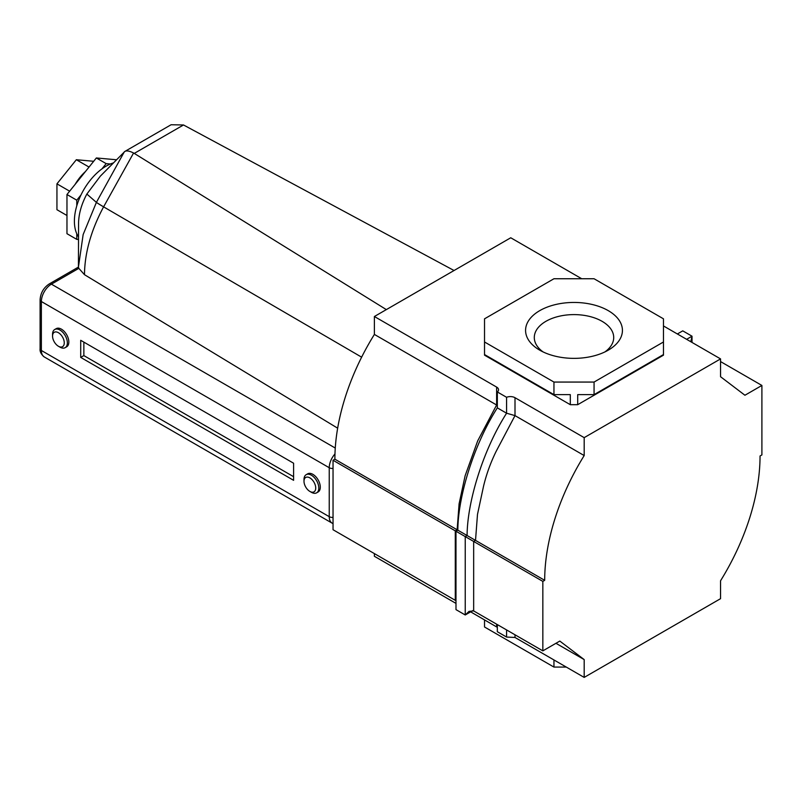 <?xml version="1.0" encoding="UTF-8"?>
<svg xmlns="http://www.w3.org/2000/svg" width="802" height="802" viewBox="0 0 802 802"><rect width="100%" height="100%" fill="white"/><g stroke="black" fill="none" stroke-linecap="round" stroke-linejoin="round"><path stroke-width="1.2" d="M608.247 310.635A48.431 27.96 180 0 1 608.247 350.173A48.431 27.96 180 0 1 539.756 350.173L539.756 350.173A48.431 27.96 180 0 1 539.756 310.635A48.431 27.96 180 0 1 608.247 310.635M604.858 351.958A39.709 22.927 0 0 0 613.71 337.532A39.709 22.927 0 0 0 602.081 321.321A39.709 22.927 0 0 0 558.804 316.349A39.709 22.927 0 0 0 534.292 337.532A39.709 22.927 0 0 0 543.144 351.958M720.557 580.758L720.557 598.673L584.187 677.409L584.187 659.595L559.806 641.069L542.844 650.863L542.844 581.39L544.688 580.327A167.548 96.741 -60 0 1 584.187 455.556L584.187 437.641L720.557 358.905L720.557 376.719L744.928 395.246L761.9 385.451L761.9 454.924L760.045 455.987A167.548 96.741 -60 0 1 720.557 580.758M374.384 334.424A167.548 96.741 120 0 0 334.885 459.195L457.13 529.771L459.105 503.786L465.12 475.776L477.671 440.92L496.628 405L374.384 334.424L374.384 316.509L510.754 237.773L581.711 278.745M333.041 460.268L455.285 530.844L455.285 600.317L333.041 529.731L333.041 460.268L334.885 459.195M374.384 553.601L374.384 556.277L455.987 603.395M470.644 611.856L497.33 627.334M374.384 316.509L496.628 387.085A6.546 3.779 180 0 1 498.543 389.762A6.546 3.779 180 0 1 497.33 391.947L506.583 397.291A6.546 3.779 180 0 1 515.004 397.702L584.187 437.641M544.688 580.327L475.516 540.388L477.491 514.403L483.506 486.393C486.323 474.513 490.503 462.894 496.057 451.536L515.004 415.616L584.187 455.556M484.528 341.983L484.528 318.825L553.951 278.745L594.061 278.745L663.475 318.825L663.475 341.983L594.061 382.063L553.951 382.063L484.528 341.983L484.528 354.554L553.951 394.634L570.302 394.634L570.302 404.689L484.528 355.166L484.528 354.554M497.33 391.947L497.33 407.867L506.583 413.21C482.934 450.193 467.225 502.092 467.095 535.525L475.516 540.388L473.661 541.45L542.844 581.39M497.33 407.867C473.681 444.849 457.962 496.749 457.842 530.182L467.095 535.525L465.24 536.588L473.661 541.45L473.661 610.923L542.844 650.863M555.956 643.294L584.187 659.595M515.004 634.793L515.004 637.47L584.187 677.409M515.004 637.47L506.583 637.059L497.33 631.715L497.33 624.588M720.557 361.582L761.9 385.451M663.475 325.953L720.557 358.905M663.475 341.983L663.475 355.166L577.701 404.689L570.302 404.689M566.292 667.074L553.951 667.074L484.528 626.994L484.528 619.876M553.951 667.074L553.951 659.946M553.951 382.063L553.951 394.634M594.061 382.063L594.061 394.634L577.701 394.634L577.701 404.689M663.475 354.554L594.061 394.634M496.628 387.085L496.628 405L497.33 405.451M506.583 397.291L506.583 413.21L515.004 415.616L515.004 397.702M473.661 610.923L469.04 611.385L465.24 614.974L465.24 536.588L455.987 531.245L457.842 530.182L457.13 529.771L455.285 530.844L455.987 531.245L455.987 609.63L465.24 614.974L472.829 610.593M455.987 600.868L455.285 600.317M506.583 629.931L506.583 637.059M692.016 342.424L692.016 336.198L682.763 330.855L677.359 333.963M690.823 341.732L692.016 336.198L686.622 339.316M303.998 481.27A8.291 4.782 -120 0 0 309.863 491.415A8.291 4.782 -120 0 0 315.727 488.037A8.291 4.782 -120 0 0 309.863 477.882A8.291 4.782 -120 0 0 303.998 481.27L303.998 479.486A10.476 6.045 60 0 1 306.174 474.694A10.476 6.045 60 0 1 314.244 477.501A10.476 6.045 60 0 1 318.815 488.037A10.476 6.045 60 0 1 316.64 492.829A10.476 6.045 60 0 1 311.407 492.308L309.863 491.415M52.551 336.088A8.291 4.782 -120 0 0 58.406 346.243A8.291 4.782 -120 0 0 64.27 342.855A8.291 4.782 -120 0 0 58.406 332.7A8.291 4.782 -120 0 0 52.551 336.088L52.551 334.304A10.476 6.045 60 0 1 54.716 329.512A10.476 6.045 60 0 1 62.787 332.319A10.476 6.045 60 0 1 67.358 342.855A10.476 6.045 60 0 1 65.193 347.657A10.476 6.045 60 0 1 59.949 347.136L58.406 346.243M54.716 329.512L56.2 328.66A10.476 6.045 60 0 1 64.27 331.467A10.476 6.045 60 0 1 68.842 342.003A10.476 6.045 60 0 1 66.666 346.795L65.193 347.657M306.174 474.694L307.657 473.832A10.476 6.045 60 0 1 315.727 476.639A10.476 6.045 60 0 1 320.289 487.185A10.476 6.045 60 0 1 318.123 491.977L316.64 492.829M133.573 153.012C129.022 150.696 125.934 150.315 124.29 151.879L96.41 202.345L83.147 234.575L78.436 267.076L78.556 223.568C78.646 214.124 81.413 204.279 86.857 194.054L100.33 176.169L124.861 151.438L171.087 124.751L183.508 124.972L134.265 153.403L133.573 153.012L103.598 206.846C91.097 230.214 84.721 252.83 84.481 274.685L337.662 428.188M113.463 162.886A44.942 25.945 120 0 0 74.396 221.162A44.942 25.945 120 0 0 78.546 236.901M84.481 274.685L78.817 268.339L51.408 284.159A14.185 8.19 120 0 0 41.373 301.532L41.373 350.484A14.185 8.19 120 0 0 44.31 356.97C41.133 354.354 39.729 351.597 40.1 348.7A4.361 2.516 -0 0 0 41.373 350.484L329.241 516.678L329.241 467.726L41.373 301.532A4.361 2.516 0 0 1 40.1 299.748L40.1 348.7M80.711 357.411L80.711 340.309L293.602 463.225L293.602 480.318L80.711 357.411L83.859 355.597L293.602 476.689M83.859 342.123L83.859 355.597M386.333 309.602L134.265 153.403M454.052 270.515L183.508 124.972M40.1 299.748C40.551 292.991 43.599 287.717 49.223 283.948L78.436 267.076L78.817 268.339M85.443 171.548A34.205 19.749 120 0 0 75.127 184.37M110.395 163.999L106.175 163.628L101.954 168.881M81.002 194.936L76.781 200.189L76.781 205.813M76.781 233.743L76.781 239.367L78.536 239.527M116.531 159.768L96.36 157.964L66.967 194.525L66.967 233.703L76.781 239.367M106.175 163.628L96.36 157.964M76.781 200.189L66.967 194.525M93.694 161.282L76.33 159.728L56.942 183.848L56.942 209.713L66.967 215.497M89.042 167.067L76.33 159.728M69.654 191.187L56.942 183.848M496.628 624.187L496.628 626.853M333.041 468.428A4.361 2.516 -0 0 1 329.241 467.726A14.185 8.19 -60 0 1 334.975 453.952M335.266 448.047L51.408 284.159A4.361 2.516 60 0 0 49.223 283.948M333.041 523.596L332.178 523.175A14.185 8.19 -60 0 1 329.241 516.678A4.361 2.516 0 0 0 333.041 517.38M361.632 357.171L103.598 206.846A21.814 0.772 28.5 0 1 96.39 202.375L86.857 194.054M96.41 202.345A21.814 0.772 28.6 0 0 103.608 206.816M332.178 523.175L44.31 356.97"/></g></svg>
